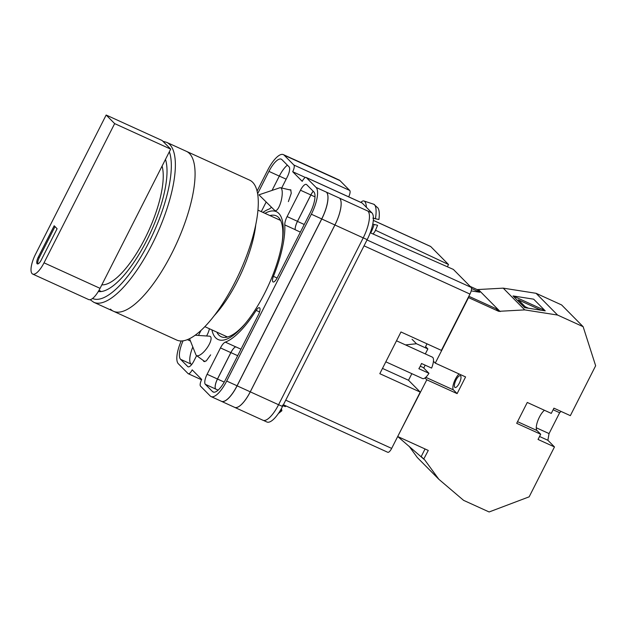 <?xml version="1.0" encoding="UTF-8"?>
<svg xmlns="http://www.w3.org/2000/svg" width="627" height="627" viewBox="0 0 627 627"><rect width="100%" height="100%" fill="white"/><g stroke="black" fill="none" stroke-linecap="round" stroke-linejoin="round"><path stroke-width="0.94" d="M264.986 213.329A70.248 23.395 114.5 0 1 282.338 241.215A70.248 23.395 114.5 0 1 264.672 293.24A70.248 23.395 114.5 0 1 244.334 324.668A70.248 23.395 114.5 0 1 211.91 329.88M282.134 242.524A66.415 22.125 -65.5 0 0 276.264 215.845A66.415 22.125 -65.5 0 0 269.931 215.578M288.381 201.612L291.265 193.234L290.724 189.809L289.039 189.707M203.211 360.439L203.83 361.505L206.267 360.901L210.641 354.866M280.01 219.325A66.415 22.125 -65.5 0 0 278.756 219.599M306.337 177.598A5.886 1.959 -65.5 0 0 306.125 177.457L361.959 202.882A5.886 1.959 114.5 0 1 362.163 203.03L306.337 177.598L316.071 187.434A23.552 7.845 -65.5 0 1 311.345 214.215L226.7 381.059A23.552 7.845 -65.5 0 1 211.08 396.577A23.552 7.845 -65.5 0 1 210.257 395.998L200.522 386.161A5.886 1.959 -65.5 0 1 201.706 379.468L192.183 369.852A5.886 1.959 -65.5 0 1 188.28 373.731A5.886 1.959 -65.5 0 1 188.076 373.59L178.334 363.754A23.552 7.845 -65.5 0 1 181.187 340.978M263.379 420.396L266.914 422.002A23.552 7.845 114.5 0 0 282.526 406.492L367.179 239.639A23.552 7.845 114.5 0 0 371.905 212.867L362.163 203.03M335.437 178.342L339.16 180.035A23.552 7.845 114.5 0 1 339.983 180.615L294.51 159.909A23.552 7.845 -65.5 0 0 293.687 159.329L283.326 154.61A23.552 7.845 -65.5 0 0 267.713 170.129L257.062 191.11M348.69 196.839A5.886 1.959 114.5 0 0 349.717 190.451L339.983 180.615M305.388 177.496L292.707 171.72L302.222 181.336A5.886 1.959 -65.5 0 1 306.125 177.457M262.925 212.396A73.304 24.422 -65.5 0 1 269.093 209.065A8.833 2.939 -65.5 0 0 271.413 207.169M257.603 193.759L268.952 171.383A18.551 6.176 -65.5 0 1 281.257 159.164A18.551 6.176 -65.5 0 1 281.899 159.619L289.078 166.868A8.833 2.939 -65.5 0 1 287.307 176.908L281.68 188.006M273.435 276.342A6.098 2.03 -65.5 0 0 273.09 281.954A6.098 2.03 -65.5 0 0 277.134 277.941L310.099 212.953A18.551 6.176 -65.5 0 0 313.821 191.87L306.65 184.62A8.833 2.939 -65.5 0 0 306.337 184.401A8.833 2.939 -65.5 0 0 300.482 190.224L287.111 216.589A8.833 2.939 -65.5 0 0 284.776 224.913A73.304 24.422 -65.5 0 1 273.435 276.342L277.095 278.012M183.068 340.837A18.551 6.176 -65.5 0 0 180.584 359.318L187.763 366.568A8.833 2.939 -65.5 0 0 188.069 366.787A8.833 2.939 -65.5 0 0 193.923 360.964L196.627 355.634M206.596 335.986L207.302 334.599A8.833 2.939 -65.5 0 0 209.402 328.744M212.506 391.569A18.551 6.176 -65.5 0 0 213.156 392.024A18.551 6.176 -65.5 0 0 225.454 379.805L258.426 314.817A6.098 2.03 -65.5 0 0 259.437 307.739A6.098 2.03 -65.5 0 0 256.161 310.389A73.304 24.422 -65.5 0 1 225.312 342.123A8.833 2.939 -65.5 0 0 220.477 347.914L207.106 374.28A8.833 2.939 -65.5 0 0 205.335 384.32L212.506 391.569L213.925 392.212M292.707 171.72A5.886 1.959 -65.5 0 0 293.883 165.026L284.149 155.19A23.552 7.845 -65.5 0 0 283.326 154.61M306.517 165.136A23.552 7.845 114.5 0 1 306.744 165.23L335.037 178.115A23.552 7.845 114.5 0 1 335.86 178.695M278.568 404.728L250.275 391.844A23.552 7.845 114.5 0 1 234.655 407.362L262.948 420.247A23.552 7.845 114.5 0 0 278.568 404.728L363.213 237.876A23.552 7.845 114.5 0 0 367.939 211.103L371.905 212.867M201.024 330.413L198.477 335.437M192.818 346.982A18.551 6.176 -65.5 0 0 190.945 364.036L180.584 359.318M211.08 396.577L221.441 401.296A23.552 7.845 -65.5 0 0 237.053 385.777L226.7 381.059M367.939 211.103L316.071 187.434M237.053 385.777L321.706 218.925A23.552 7.845 -65.5 0 0 326.432 192.152M287.378 165.152A18.551 6.176 -65.5 0 0 279.313 176.101L268.952 171.383M261.279 211.644L266.177 201.988M272.055 190.404L279.313 176.101M218.102 390.151L205.335 384.32M237.688 355.697L230.908 352.609A8.833 2.939 114.5 0 1 235.728 346.817A73.304 24.422 -65.5 0 1 235.674 346.841A8.833 2.939 -65.5 0 0 230.838 352.633L217.459 378.998A8.833 2.939 -65.5 0 0 215.688 389.038M300.388 232.108L295.137 229.717A73.304 24.422 -65.5 0 0 295.137 229.631L284.776 224.913M313.194 191.235A8.833 2.939 -65.5 0 0 310.843 194.942L297.464 221.307A8.833 2.939 -65.5 0 0 295.137 229.631M216.848 332.13A66.415 22.125 -65.5 0 0 221.206 336.738A66.415 22.125 -65.5 0 0 245.188 323.657M225.673 336.15A66.415 22.125 -65.5 0 0 226.292 337.279M293.271 159.14A23.552 7.845 114.5 0 1 293.632 159.274A23.552 7.845 114.5 0 1 294.455 159.846M250.275 391.844L334.92 224.991A23.552 7.845 114.5 0 0 339.646 198.218A23.552 7.845 114.5 0 1 334.896 224.968L250.251 391.82L237.108 385.832A23.552 7.845 114.5 0 1 221.496 401.351A23.552 7.845 114.5 0 1 221.159 401.17M237.108 385.832L321.761 218.988A23.552 7.845 114.5 0 0 326.487 192.207M215.727 389.077A8.833 2.939 114.5 0 1 217.498 379.037L230.908 352.609M295.137 229.717A8.833 2.939 114.5 0 1 297.472 221.402L310.874 194.973A8.833 2.939 114.5 0 1 313.234 191.274M226.99 337.138A65.655 21.867 114.5 0 1 226.755 336.793L226.802 336.66M279.713 220.038A65.655 21.867 114.5 0 1 280.363 219.944M250.251 391.82A23.552 7.845 114.5 0 1 234.631 407.338L221.496 401.351M293.632 159.274L306.768 165.254A23.552 7.845 114.5 0 1 307.591 165.834M227.342 337.052L226.755 336.793M306.744 165.23A23.552 7.845 114.5 0 1 307.567 165.81M274.602 210.319A11.78 3.582 -77 0 0 274.61 210.335A11.78 3.582 -77 0 0 275.214 210.68A11.78 3.582 -77 0 0 281.366 199.989A11.78 3.582 -77 0 0 281.131 188.092A11.78 3.582 -77 0 0 280.52 187.732A11.78 3.582 -77 0 0 279.83 187.786L258.935 194.832L274.61 210.335M372.759 224.145L377.305 225.203M374.813 218.604L378.92 219.528C380.001 211.119 378.489 209.238 378.105 208.156L373.778 204.237L363.958 201.001A17.666 5.377 103 0 1 366.38 207.286M373.418 218.298L374.805 218.611M378.622 219.466L372.838 218.118M360.893 202.396A17.666 5.377 103 0 1 363.958 201.001M195.201 335.218L209.465 336.182A11.78 4.115 126.1 0 1 210.343 336.487A11.78 4.115 126.1 0 1 210.515 336.636A11.78 4.115 126.1 0 1 204.911 350.681A11.78 4.115 126.1 0 1 196.455 355.501A11.78 4.115 126.1 0 1 196.275 355.352A11.78 4.115 126.1 0 1 195.898 354.757L189.534 338.698M282.416 405.175C284.862 406.774 285.959 406.97 285.708 405.755M281.445 408.545L281.884 410.748L280.324 410.497M544.432 410.27A11.78 3.919 -65.5 0 0 539.392 417.159A11.78 3.919 -65.5 0 0 537.033 430.545L540.693 434.245L538.044 439.456L554.472 446.933L529.157 496.827L489.131 511.969L463.58 500.338L438.814 479.255L424.824 460.014L397.698 436.502M459.301 383.199A6.474 2.155 114.5 0 1 455.006 387.47A6.474 2.155 114.5 0 1 456.08 379.946A6.474 2.155 114.5 0 1 460.375 375.683A6.474 2.155 114.5 0 1 459.301 383.199M471.19 290.897L479.788 292.245L477.155 289.588L503.215 288.146L536.061 293.303L561.604 304.934L583.134 326.683L595.65 365.76L570.343 415.654L553.915 408.169L551.274 413.389L527.276 402.456L516.695 423.311L540.693 434.245M553.116 409.76L559.645 412.731L561.071 411.43M559.645 412.731L549.056 433.586L547.88 440.279L554.472 446.933M459.074 373.966A9.421 3.135 -65.5 0 0 453.924 382.541A9.421 3.135 -65.5 0 0 453.462 389.916L457.122 393.615L465.587 376.929L435.271 363.127L468.518 297.59L498.677 311.329L524.736 309.895L557.583 315.052L583.134 326.683M457.122 393.615L426.807 379.805L397.745 436.416M423.727 459.074L428.288 450.445L397.973 436.643M427.003 343.823L425.576 346.629L427.857 348.925L425.318 353.926M424.965 377.956L426.807 379.805M425.161 365.157A9.421 3.135 -65.5 0 0 423.828 368.127M433.437 361.27L435.271 363.127M503.215 288.146L524.736 309.895M536.061 293.303L557.583 315.052M513.051 295.936L524.619 307.63L545.231 310.859L533.663 299.173L513.051 295.936L544.753 310.381M498.677 311.329L496.043 308.672L468.839 296.281M478.62 289.815L500.142 311.564M409.031 446.15L417.292 457.506L438.814 479.255M477.155 289.588L470.187 286.414M405.528 344.913L416.453 343.737L427.857 348.925M412.057 339.293L416.453 343.737M479.788 292.245L471.512 288.475M398.31 437.019L397.604 436.698M541.125 310.216L518.372 299.855L525.175 306.728L528.475 308.233M423.876 459.144L421.085 456.417M421.242 456.48L425.051 448.971M536.273 427.763L549.056 433.586M539.557 436.486L547.88 440.279M162.942 141.302L166.664 142.345A87.882 29.273 114.5 0 1 169.721 144.508A87.882 29.273 114.5 0 1 154.532 239.467A87.882 29.273 114.5 0 1 93.815 302.3L113.518 311.274A87.882 29.273 -65.5 0 0 174.235 248.441A87.882 29.273 -65.5 0 0 189.425 153.482A87.882 29.273 -65.5 0 0 186.368 151.319A87.882 29.273 114.5 0 1 189.425 153.482A87.882 29.273 114.5 0 1 174.235 248.441A87.882 29.273 114.5 0 1 113.518 311.274A87.882 29.273 114.5 0 1 110.462 309.119M113.518 311.274L176.728 340.061A87.882 29.273 -65.5 0 0 237.445 277.228A87.882 29.273 -65.5 0 0 252.634 182.261A87.882 29.273 -65.5 0 0 249.577 180.106L166.664 142.345M214.356 315.538A70.655 23.536 -65.5 0 0 255.777 224.591M98.29 291.516A76.549 25.495 -65.5 0 0 146.655 240.588A76.549 25.495 -65.5 0 0 165.481 159.391M114.655 123.605L44.023 262.823A17.078 5.69 114.5 0 1 32.698 274.077A17.078 5.69 114.5 0 1 32.102 273.654A17.078 5.69 114.5 0 1 35.527 254.241L106.159 115.031L162.189 140.55L170.685 149.124L114.655 123.605L106.159 115.031M44.023 262.823L100.054 288.342A17.078 5.69 114.5 0 1 88.736 299.596L32.698 274.077M38.31 257.054A5.886 1.959 -65.5 0 0 37.338 263.896A5.886 1.959 -65.5 0 0 41.241 260.017L57.112 228.73L54.181 225.767L38.31 257.054L39.321 257.517L55.004 226.598M100.054 288.342L170.685 149.124M39.321 257.517A5.886 1.959 -65.5 0 0 37.941 263.904M396.491 340.798L432.324 357.116A11.78 3.919 -65.5 0 1 431.603 368.096L421.501 363.495A11.78 3.919 114.5 0 1 420.27 366.192A11.78 3.919 114.5 0 1 418.852 368.707L428.954 373.308A11.78 3.919 -65.5 0 1 422.567 378.551L385.832 361.826M420.262 366.199L423.288 367.579L428.954 373.308M373.324 220.351L430.522 246.403A5.886 1.959 114.5 0 1 430.725 246.544L373.316 220.398M375.597 230.297L448.501 264.5L430.725 246.544M448.501 264.5A9.789 3.26 -65.5 0 0 447.451 266.812M367.014 239.953L471.143 287.378L453.368 269.422L370.22 232.75M471.143 287.378A5.886 1.959 114.5 0 1 469.96 294.071L364.036 245.831M382.486 368.41L408.514 380.26L420.231 392.094L379.813 373.684L400.974 331.973L441.392 350.383L469.96 294.071M408.514 380.26L411.853 373.676M285.74 400.167L391.663 448.407L420.231 392.094M391.663 448.407A5.886 1.959 114.5 0 1 387.76 452.286L283.404 404.76M294.51 159.909L284.149 155.19M349.717 190.451L293.883 165.026M321.706 218.925L311.345 214.215M217.459 378.998L207.106 374.28M230.838 352.633L220.477 347.914M235.674 346.841L225.312 342.123M240.98 349.208L235.728 346.817M259.578 311.948L256.161 310.389M190.467 341.041L187.402 339.646M188.437 366.873L187.763 366.568M191.791 364.397L190.89 363.981M297.464 221.307L287.111 216.589M310.843 194.942L300.482 190.224M334.896 224.968L321.761 218.988M314.997 196.854L310.874 194.973M304.252 224.49L297.472 221.402M286.147 179.181L279.328 176.077M224.223 382.094L217.498 379.037M363.213 237.876L334.92 224.991M282.526 406.492L278.584 404.689M367.179 239.639L363.229 237.845M370.643 232.938A16.717 5.087 -77 0 0 374.1 224.45M375.424 218.713A16.717 5.087 -77 0 0 373.778 204.237M453.462 389.916L425.772 377.305M517.534 421.665L537.033 430.545M92.545 298.491A84.935 28.293 -65.5 0 0 147.384 245.322A84.935 28.293 -65.5 0 0 169.337 151.789M101.84 284.83A69.189 23.042 -65.5 0 0 144.915 238.558A69.189 23.042 -65.5 0 0 162.079 166.092M201.549 379.774L188.28 373.731M377.595 225.273L374.946 231.496L373.104 234.028M280.52 187.732L290.975 190.153M196.455 355.501L204.88 361.661M286.022 405.951L285.7 406.39M281.884 410.748L278.372 413.53M257.932 210.123L280.622 220.453M204.857 326.667L227.546 337.005M89.99 299.612L93.815 302.3M99.042 290.238L101.143 291.555"/></g></svg>

